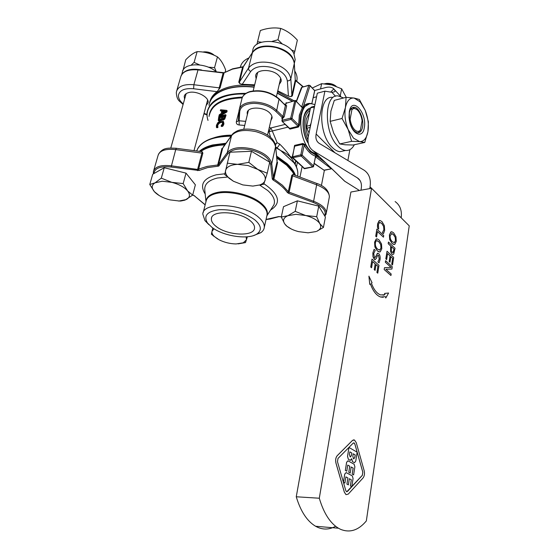 <?xml version="1.0" encoding="UTF-8"?>
<svg xmlns="http://www.w3.org/2000/svg" width="559" height="559" viewBox="0 0 559 559"><rect width="100%" height="100%" fill="white"/><g stroke="black" fill="none" stroke-linecap="round" stroke-linejoin="round"><path stroke-width="0.84" d="M351.674 108.09L352.289 109.34M354.364 144.725C352.17 148.862 349.235 150.783 345.553 150.476C343.058 150.182 340.557 148.792 338.055 146.297C323.647 133.14 323.954 93.584 338.195 95.931L343.582 97.979M344.603 150.685L339.928 151.692C337.412 151.405 334.904 150.022 332.395 147.541C317.931 134.474 318.295 95.093 332.605 97.392M369.765 188.614L370.065 186.846C371.141 179.327 369.192 173.8 364.216 170.264L319.091 143.286C316.359 141.322 315.374 138.241 316.142 134.041L324.912 91.159L331.864 92.305L334.268 91.872C335.33 91.648 335.19 90.656 333.863 88.895L333.478 88.56C331.48 87.05 328.86 86.715 325.618 87.546L314.668 90.509M349.878 149.658L347.88 160.489M346.084 97.329L334.31 100.368L330.907 111.136L330.152 121.352L333.66 133.028L339.781 143.956L345.162 144.781L353.043 145.019L364.741 142.461L359.605 141.602L351.618 141.329L348.215 129.653L342.031 118.48L345.434 107.503L346.084 97.329L354.127 98.056L359.318 99.446L365.223 110.326L368.402 121.729L367.92 131.735L364.741 142.461M360.953 190.214L361.261 188.46C361.966 183.666 360.709 180.166 357.494 177.951L313.257 150.825C308.757 147.667 307.15 142.678 308.428 135.851L317.316 93.185L324.912 91.159M339.781 143.956L351.618 141.329M330.152 121.352L342.031 118.48M359.605 141.602C363.832 141.665 366.599 138.373 367.92 131.735C368.968 124.839 368.067 117.697 365.223 110.326L360.157 101.857L354.127 98.056C349.822 97.622 346.922 100.774 345.434 107.503C344.267 114.623 345.196 122.009 348.215 129.653L353.505 138.157L359.605 141.602M316.569 96.784L313.292 97.65M341.493 178.146L344.617 181.165L359.444 190.486M401.194 217.835C402.082 210.561 400.055 205.139 395.122 201.568M349.291 111.66L349.026 117.418L349.487 120.835C351.849 134.412 362.693 139.177 364.272 127.801C367.431 112.981 351.974 95.792 349.291 111.66M319.301 498.23C323.703 513.092 330.089 523.091 338.461 528.227L340.606 529.345C349.934 533.097 358.515 530.288 366.341 520.932L409.237 225.85L371.553 188.285L350.898 192.037L296.256 496.776L319.301 498.23L371.553 188.285M346.007 494.645L348.25 494.114L363.084 477.931C364.454 476.072 364.81 473.676 364.168 470.727L356.258 442.665L354.462 439.996L352.484 440.436L337.217 455.718C335.721 457.583 335.316 460.064 336.001 463.159L344.351 492.123L346.007 494.645L344.316 492.123L335.966 463.159C335.281 460.064 335.686 457.583 337.182 455.711L352.456 440.436L353.777 439.828M383.048 295.215L384.927 294.705L380.623 294.928C376.878 293.566 373.81 289.66 371.428 283.217L372.07 282.742L368.912 276.16L369.765 284.426L370.442 283.944C373.049 291.12 376.424 295.473 380.574 296.997L385.451 296.675L385.759 297.975L385.424 296.689M383.236 297.304L380.546 296.997C376.403 295.473 373.021 291.127 370.421 283.965M384.892 294.705L384.578 293.405L384.927 294.705M374.237 269.641L375.103 270.36L374.237 269.641L375.166 263.855L372.587 261.57M371.581 267.761L370.715 267.034L372.021 259.124L370.743 267.027L371.581 267.761L372.587 261.542L375.194 263.848L374.271 269.634M376.92 272.464L377.772 273.176L376.92 272.464L377.898 266.273L376.018 264.61M392.977 254.499L391.901 254.024L390.594 251.606L390.671 245.995L388.191 243.675L388.442 242.075L388.219 243.675L390.699 245.988L390.622 251.599L391.929 254.017L392.656 254.471L393.725 254.038L395.059 248.252L388.47 242.068M390.035 255.889L389.211 261.486L389.993 262.199L389.176 261.486L390.035 255.889L387.583 253.632M386.66 259.628L385.829 258.908L387.017 251.264L385.864 258.908L386.66 259.628L387.59 253.604L390.063 255.882M392.509 264.973L391.726 264.26L392.628 258.272L390.846 256.63L392.663 258.272L391.754 264.26L392.537 264.966L393.683 257.378L387.045 251.257M394.347 244.507L392.02 243.431L389.7 239.594L389.399 234.871L391.3 231.754M382.391 232.614L383.509 233.634L382.391 232.614L383.872 229.714L383.6 226.395L381.727 223.362L379.778 222.426M377.57 228.065L378.695 229.085L377.57 228.065L377.598 223.726L379.582 220.539M390.944 275.517L384.18 269.536L384.501 267.684L384.215 269.536L390.944 275.517L391.174 273.994L385.864 269.256L391.922 269.054L392.264 266.748L385.584 260.697L385.347 262.22L391.125 267.44L384.501 267.684M391.09 267.44L385.319 262.227L385.584 260.697M391.922 269.054L385.864 269.263M379.757 251.976L377.325 250.893L374.886 246.973L374.586 242.11L376.626 238.875M376.556 236.974L375.711 236.219L376.857 229.127L375.739 236.212L376.556 236.974L377.444 231.51L383.467 237.163L383.719 235.556L376.892 229.127M383.467 237.163L377.437 231.538M377.898 261.898L379.03 262.877L377.898 261.898L379.219 258.978L378.541 255.435L377.954 255.17M375.299 259.642L374.278 259.222L372.965 256.749L372.86 252.913L374.097 249.307L372.888 252.906L373 256.749L374.963 259.614L376.466 258.307L377.241 256.085L378.163 255.183L378.576 255.435L379.254 258.978L377.933 261.892M375.04 257.622L377.695 253.185M335.61 526.271C329.761 529.548 323.815 529.911 317.75 527.354L315.576 526.25C307.094 521.184 300.651 511.359 296.256 496.776M358.179 132.797L360.401 130.156L362.092 120.758C361.519 116.649 360.199 113.323 358.123 110.773L357.914 110.535C355.678 108.229 353.672 107.957 351.911 109.711L350.137 119.2L349.403 120.325M351.332 108.411L351.911 109.711M385.794 297.968L388.596 293.028L384.578 293.405M368.947 276.153L369.799 284.419M377.772 273.176L379.009 265.336L372.021 259.124M377.898 266.273L376.948 272.457M375.103 270.36L376.025 264.582L377.933 266.273M389.993 262.199L390.853 256.609M396.261 241.369L395.961 236.709L393.662 232.879L391.95 231.796L390.923 231.873L389.427 234.864L389.728 239.587L392.048 243.424L393.683 244.458L394.794 244.374L396.261 241.369M378.695 229.085L378.408 224.487L379.519 222.503L381.755 223.362L383.628 226.388L383.9 229.714L382.419 232.607M377.444 226.081L377.604 228.058M383.509 233.634L384.662 230.448L384.354 225.661L382.021 221.692L380.253 220.574L379.156 220.686L377.625 223.719L377.472 226.074M381.504 243.92L379.1 240.007L377.353 238.924L376.207 239.007L374.614 242.11L374.921 246.973L377.353 250.893L379.002 251.913L380.253 251.829L381.804 248.713L381.504 243.92M379.03 262.877L380.064 259.579C380.372 256.895 379.938 254.911 378.75 253.632L377.374 253.304L375.753 256.77L374.858 257.601L374.439 257.35L373.719 253.513L375.264 250.362L374.097 249.307M350.137 119.2C350.766 123.574 352.191 127.019 354.427 129.534C356.698 131.777 358.689 131.987 360.401 130.156M353.239 443.091L354.106 442.903L354.881 444.056L362.819 472.18L362.351 475.318L347.488 491.438L346.51 491.668L345.79 490.564L337.475 461.671L337.999 458.436L353.239 443.091M392.159 252.319L391.286 250.725L391.447 246.694L394.067 249.139L393.291 252.382L392.159 252.319M392.306 241.767C390.566 240 389.861 237.945 390.189 235.605L391.971 233.592L393.41 234.528L395.234 237.386L395.506 240.663L394.437 242.662L392.306 241.767M377.632 249.181C375.802 247.385 375.061 245.275 375.417 242.858C375.683 241.25 376.333 240.559 377.353 240.768L378.827 241.705L380.742 244.625L381.014 248L379.875 250.069L377.632 249.181M314.605 106.231L311.342 107.069L310.511 107.922L313.969 107.028L314.563 106.399M311.063 123.225L310.14 125.384L306.653 126.229L310.511 107.922M313.969 107.028L314.046 108.914M309.015 133.035L306.898 128.221L310.182 127.424M310.308 126.816L310.14 125.384M306.898 128.221L306.653 126.229M346.797 491.752L362.316 475.318L362.791 472.18L354.846 444.056L353.798 442.826M392.865 252.654L394.039 249.146L391.44 246.722M394.207 242.718L395.479 240.67L395.206 237.386L393.382 234.528L391.489 233.564M379.617 250.132L380.986 248.007L380.707 244.625L378.792 241.712L376.815 240.733M353.623 474.898L352.184 474.137L353.127 468.065L351.164 466.982L353.162 468.065L352.219 474.137L353.623 474.898L354.874 466.821L354.133 464.229L348.026 460.819L346.636 462.251L345.336 470.405L346.601 462.251L347.971 460.805M350.214 473.054L348.767 472.278L349.717 466.185L347.74 465.088L349.752 466.185L348.795 472.278L350.214 473.054L351.164 466.968M346.776 471.188L345.308 470.405L346.776 471.188L347.74 465.074M350.36 485.925L351.807 486.665L350.36 485.925L351.311 479.79L349.333 478.735M346.908 484.122L348.369 484.87L346.908 484.122L347.873 477.952L345.874 476.89M343.422 482.298L344.903 483.053L343.422 482.298L344.728 474.053L346.126 472.579M350.472 460.406L348.362 459.316L347.53 456.403L348.949 447.459L347.558 456.403L348.39 459.316L350.193 460.323L351.688 458.729L352.512 461.629L354.259 462.607L352.477 461.629L351.618 459.086M354.56 462.698L355.769 461.035L357.131 452.182L348.977 447.459M351.807 486.665L353.064 478.511L352.324 475.905L346.161 472.579L344.763 474.053L343.457 482.298M351.311 479.79L350.388 485.925M348.369 484.87L349.333 478.714L351.338 479.79M347.873 477.952L346.936 484.122M344.903 483.053L345.874 476.876L347.908 477.959M349.829 451.84L351.821 452.986L351.422 455.543L350.158 456.892L349.424 454.404L349.829 451.84L351.821 452.986M354.804 457.472L353.554 458.813L352.827 456.34L353.225 453.789L355.203 454.921L354.769 457.465L355.168 454.914L353.225 453.803M350.388 456.955L351.387 455.543L351.793 452.979M353.784 458.876L354.769 457.465M314.941 104.596L311.608 103.792C297.528 101.738 296.99 139.163 311.153 151.496L317.896 155.304M310.476 108.083C301.755 109.452 300.323 131.204 308.323 143.453M292.182 157.212L294.726 146.165L303.069 144.264L304.18 145.214L305.081 144.641L302.957 143.474L294.614 145.382L294.153 147.359M313.061 166.966L312.649 166.868L313.543 165.953L302.105 155.123L301.196 156.059L300.882 155.493L300.854 154.808L302.105 155.123L304.18 145.214C307.576 151.251 311.377 154.906 315.604 156.164L316.177 155.297L310.287 151.692L305.081 144.641M315.555 157.023L315.604 156.164L316.534 156.199L317.044 155.514L316.177 155.297M315.569 156.981L316.534 156.199L317.219 156.457L317.75 155.591L317.044 155.514M297.514 176.162L297.758 174.988C298.129 171.159 296.906 167.141 294.097 162.928L294.097 162.928C292.308 158.064 287.871 153.963 280.8 150.616L294.097 162.928L295.418 164.779C297.304 168.273 298.087 171.683 297.758 174.988L297.591 176.19M295.257 164.486L295.592 161.306M292.867 158.253L289.967 156.178C287.536 152.46 284.105 148.421 279.661 144.068C278.634 146.283 277.634 147.492 276.663 147.688L280.786 150.609L275.762 147.632M294.369 163.249L296.165 161.32M314.682 91.019L311.817 103.806M301.553 106.972L303.104 106.951L303.53 106.245L309.993 85.793L314.682 90.558L311.803 103.695C308.673 102.947 305.913 103.799 303.53 106.245L304.445 106.755L308.931 104.149M295.39 100.55L302.37 107.677L303.104 106.951L303.9 107.321L304.445 106.755M285.775 103.331L294.53 100.809L295.781 101.123L291.98 118.431L291.064 119.381L290.75 118.801L290.715 118.11L291.98 118.431L298.618 124.964L298.136 126.313L298.436 127.033L299.673 124.95L298.618 124.964L299.331 115.105L302.37 107.677L303.313 108.146L303.9 107.321M288.64 127.676L289.974 129.101L298.436 127.033M294.859 100.417L290.715 118.11L282.218 120.255L282.568 121.52L291.064 119.381L298.136 126.313L289.667 128.381L282.225 121.478L289.974 129.101M268.362 131.512L268.977 131.763L288.06 127.117M285.23 124.377L270.724 127.983L268.977 131.763L270.549 137.339M275.398 144.795L277.117 142.678L275.287 144.348M279.661 144.068L277.117 142.678L271.597 129.332L270.724 127.983L269.305 127.41M275.706 147.101L276.663 147.688L275.713 147.171M247.337 114.707L247.176 112.813C247.476 106.476 263.562 106.503 269.711 112.946C271.464 114.679 272.254 116.398 272.079 118.11L270.905 120.499M238.407 120.527L239.133 120.786L239.175 124.978L244.702 125.454M238.993 111.157L236.359 121.673C236.115 123.616 237.058 124.72 239.175 124.978M238.393 120.597L239.014 110.787M218.241 120.444L219.491 120.737L221.49 118.92L222.727 119.577L224.229 118.55L225.508 114.665L218.821 116.468L218.241 120.444M219.582 121.31L218.835 121.003M225.508 114.665L226.046 115.154L224.767 119.039L223.272 120.066L222.23 119.794M224.229 118.55L224.767 119.039M221.958 119.549L220.749 120.898M221.196 113.533L219.261 114.777L219.002 115.783L226.311 111.541L226.612 110.361L220.567 109.767L220.316 110.731L221.909 110.787L221.196 113.533M220.316 110.731L221.79 111.248M226.612 110.361L227.15 110.85L226.849 112.031L219.694 116.167M226.311 111.541L226.849 112.031M219.002 115.783L219.498 116.23M222.258 122.086L222.566 123.553L221.057 126.013L222.189 125.775L223.376 123.399L223.006 121.219L220.616 120.933L217.87 122.589L216.445 125.209L216.382 127.291L217.395 126.97L217.158 124.971L218.199 123.183L220.358 121.939L222.258 122.086M222.503 122.4L220.896 122.421L218.744 123.665L217.703 125.454L217.94 127.452L216.934 127.773L216.382 127.291M217.102 126.285L217.647 126.767M217.409 126.9L217.954 127.382M217.395 126.97L217.94 127.452M223.006 121.219L223.544 121.708L223.921 123.888L223.404 125.209L222.734 126.264L221.602 126.495L221.057 126.013M222.859 124.72L223.404 125.209M222.189 125.775L222.734 126.264M285.39 105.127L284.95 105.036L285.383 105.113M285.048 105.015L286.662 105.812L285.607 104.826M301.49 88.063L301.762 87.344L308.799 85.408L301.727 106.79M309.448 85.436L309.993 85.793L309.448 85.436M282.526 118.515L282.141 117.509L281.848 118.634L282.609 118.487L284.196 116.789L282.141 117.509L282.945 116.475L276.712 110.403C270.71 105.064 263.044 102.276 253.702 102.031C245.108 102.409 240.237 105.092 239.091 110.081L239.161 111.206L239.741 111.555C240.517 106.483 245.198 103.75 253.786 103.352C262.716 103.583 270.06 106.252 275.804 111.353L282.043 117.411M224.208 116.712L223.684 118.068L222.23 118.592L222.419 116.258L224.445 115.79L224.208 116.712M221.392 117.544L220.889 118.864L219.121 119.759L219.282 117.18L221.671 116.454L221.392 117.544M222.58 110.829L225.501 111.122L222.007 113.051L222.58 110.829L223.118 111.318L222.789 112.59M285.411 104.994L285.726 104.659L285.425 105.113M285.293 105.148L284.859 104.945M282.239 117.467L282.274 118.892M276.775 157.638L285.852 164.339L288.758 167.26M208.479 147.674C213.168 145.899 218.709 144.865 225.095 144.557M222.419 116.258L222.957 116.747L222.552 118.648M224.285 116.433L222.957 116.747M219.282 117.18L219.82 117.669L219.407 119.808M221.497 117.145L219.82 117.669M224.83 111.472L223.118 111.318M292.671 174.492L292.588 175.805L291.798 175.26L293.272 174.569L316.876 183.478L313.62 201.268L288.619 191.982L282.358 185.176L273.526 178.712L271.73 163.682C270.249 157.24 263.68 152.307 252.018 148.89C240.097 146.374 231.866 147.597 227.31 152.544L218.471 164.674L222.685 148.1L231.559 135.62L227.31 152.544L227.981 153.662C232.362 148.918 240.265 147.758 251.697 150.168C262.884 153.445 269.2 158.169 270.633 164.353L272.31 179.048L272.988 178.908L277.075 161.754L275.601 146.032L277.096 160.838M290.89 96.665L291.882 95.247L292.35 95.917L290.89 96.665L288.423 96.099L277.767 90.81M254.659 84.835L242.243 84.297L250.663 71.559C254.645 66.696 261.549 65.305 271.367 67.373C280.953 70.294 286.278 74.829 287.354 80.978L288.423 96.099M256.12 78.868L255.645 75.828C256.057 68.89 272.617 68.687 278.836 75.647C280.618 77.512 281.401 79.378 281.191 81.251L279.207 84.584M218.876 89.726L219.198 87.861L193.875 84.73L198.019 69.91L223.146 72.95L219.198 87.861L220.141 87.721L217.06 91.662C213.161 94.604 210.729 98.056 209.765 102.024M184.596 99.153L184.211 96.393C184.589 94.667 185.937 93.437 188.271 92.703C195.853 90.055 209.604 97.147 208.046 102.793L206.152 105.539M169.153 168.937L181.591 172.032M301.657 201.897L313.872 204.936M237.91 151.866L246.274 151.51M255.931 153.956L262.779 158.043M159.28 195.594L154.389 191.674L149.763 184.505L152.726 174.233L164.262 167.721L186.007 173.129L195.377 184.819L192.659 195.119L184.98 200.129L180.788 201.03L178.349 200.995M291.148 228.917L286.334 225.857L284.678 223.852L281.289 217.039L283.504 206.683L297.388 200.835L318.749 206.145L325.408 217.081L323.43 227.464L316.694 231.314C320.628 229.469 321.663 226.905 319.811 223.614L323.43 227.464M227.227 163.186L237.575 164.353C230.636 164.779 226.633 166.82 225.563 170.481C225.067 173.122 226.402 175.819 229.553 178.566L233.431 181.249L224.697 174.548L229.966 152.209L251.445 151.286L269.717 162.18L267.223 173.192L263.75 184.281L252.864 186.091L259.662 184.98C262.604 183.946 264.421 182.402 265.113 180.354C266.014 176.658 263.548 173.004 257.713 169.391L267.223 173.192M201.68 70.008C192.96 68.31 186.657 69.393 182.765 73.25M216.305 71.776C205.481 62.342 183.506 62.629 182.437 72.013L181.682 74.62M293.894 60.945L292.734 58.087C287.06 46.313 260.312 41.597 253.52 51.121M294.831 61.148L295.173 59.617L293.803 53.371C287.04 39.109 253.625 37.034 252.766 50.624L252.186 52.923M247.392 236.778L245.499 242.592L238.085 243.878M217.64 238.986L211.386 234.235L212.769 227.932M164.262 167.721L161.306 178.153L171.844 182.346L183.177 183.576L187.572 190.878L192.659 195.119M186.007 173.129L183.177 183.576M149.763 184.505L155.06 182.828L161.306 178.153M295.208 211.358L305.661 215.515L316.694 216.682L319.811 223.614C317.365 220.078 312.649 217.381 305.661 215.515L295.886 214.335L287.871 215.704L295.208 211.358L297.388 200.835M318.749 206.145L316.694 216.682M281.289 217.039L287.871 215.704C283.539 217.668 282.477 220.386 284.678 223.852L286.746 226.081C289.702 228.519 293.671 230.371 298.66 231.643L308.093 232.81L316.01 231.587M248.811 162.376L257.713 169.391L248.014 165.52L237.575 164.353L248.811 162.376L251.445 151.286M214.027 228.771L211.987 231.356C211.672 232.97 212.434 234.675 214.272 236.471L219.079 239.79C224.411 242.438 230.07 243.822 236.066 243.948L243.228 242.802L246.484 239.818L246.142 236.876M187.572 190.878C184.239 187.097 178.992 184.253 171.844 182.346L162.243 181.221L155.06 182.828C151.531 185.015 151.307 187.964 154.389 191.674L155.116 192.436C158.672 195.769 163.591 198.249 169.88 199.87L179.139 200.995L186.28 199.549C189.99 197.53 190.423 194.637 187.572 190.878M225.137 72.02L225.661 70.022C223.439 64.012 220.707 59.631 217.458 56.878L214.551 67.632L216.347 71.776M217.458 56.878C211.169 53.412 204.391 51.673 197.131 51.652L194.092 62.391L199.598 64.914M208.318 67.171L214.551 67.632M197.131 51.652C193.756 52.7 189.955 55.411 185.742 59.785L183.045 70.266M191.206 65.124L194.092 62.391M182.828 70.734L182.681 70.385M291.218 49.912L294.81 51.393L297.36 40.143C292.287 34.483 286.725 30.577 280.674 28.432L277.984 39.759L282.253 43.93M280.674 28.432C274.266 27.335 267.488 28.034 260.333 30.528L257.538 41.75L261.556 42.211M272.219 41.345L277.984 39.759M256.909 44.413L257.538 41.75M294.81 51.393L294.104 53.944M346.252 97.343L341.64 88.804L340.256 95.917M341.64 88.804L331.843 84.919L321.649 83.661L320.566 88.916M321.649 83.661L312.153 88.07M233.431 181.249L242.823 184.917L252.864 186.091M254.82 219.841C261.214 225.41 262.017 230.056 257.231 233.774C248.902 240.084 223.376 236.359 211.847 227.268L207.501 223.02C203.203 215.781 207.13 211.344 219.289 209.695C232.949 209.38 244.793 212.762 254.82 219.841M250.139 220.644C253.262 223.195 254.729 225.647 254.534 228.002C254.338 236.883 227.513 235.681 216.221 226.507C212.755 223.838 211.148 221.231 211.393 218.674C211.449 209.898 239.168 211.162 250.139 220.644M214.404 55.383C211.512 52.846 208.088 51.673 204.133 51.861L202.875 52.064M279.262 28.243L277.222 28.048M336.134 86.289C333.597 84.213 330.467 83.249 326.742 83.396L324.541 83.78M325.289 83.836L325.764 83.794C329.398 83.598 332.717 84.381 335.735 86.135M203.357 52.127C207.068 52.029 210.526 53.014 213.741 55.082M296.738 81.118L297.004 79.783C297.353 76.939 296.605 74.012 294.761 71.007M249.021 57.863C244.157 60.037 241.278 63.118 240.377 67.094M208.905 224.683L204.922 220.609L202.819 214.034C202.875 201.485 242.669 203.28 258.188 216.941C262.534 220.553 264.568 224.012 264.302 227.331C264.072 229.435 262.898 231.216 260.78 232.691L253.821 235.458M243.242 66.696L242.613 67.108L238.77 82.215L239.937 83.738L242.243 84.297M231.65 135.348L223.167 147.185M154.011 173.507L154.025 172.969C155.081 168 160.782 166.016 171.124 167.036L199.081 170.502L198.578 169.328L202.889 153.005L201.792 151.664L176.351 148.317L175.729 149.595L201.918 153.11L197.6 169.426L171.194 165.806C160.901 164.765 154.983 166.645 153.452 171.452L153.383 172.011M293.845 100.683L277.571 91.641M254.457 85.667C231.105 82.676 211.686 90.817 209.478 103.17M276.817 158.036L286.683 165.24L292.385 171.69L294.272 174.946M200.674 151.517C206.348 147.583 214.411 145.382 224.851 144.907M304.746 168.692L292.511 157.331L294.614 145.382M303.858 168.49L312.649 166.868L301.196 156.059L292.322 157.75M314.277 163.375L323.961 170.153L331.494 168.818L324.618 170.209M314.235 163.556L323.808 170.055M315.43 156.646L313.55 166.47M292.105 156.904L300.854 154.808L302.957 143.474M308.226 142.978C303.747 135.04 302.216 126.802 303.642 118.27C304.816 113.184 307.01 110.186 310.224 109.271M349.34 112.862C350.151 109.075 351.758 107.202 354.154 107.251C359.116 107.3 364.147 119.319 362.525 127.054C361.729 130.96 360.087 132.867 357.599 132.783C353.875 131.861 351.185 127.906 349.515 120.919L349.34 112.862M356.733 109.466L352.617 107.496M309.945 85.408L314.046 90.069M335.54 96.267L331.864 92.305M316.142 134.041L334.96 152.775M330.662 92.102L333.863 88.895M313.438 150.937L344.791 181.277M371.518 188.292L370.065 186.846M360.024 180.508L357.355 177.86M325.939 163.088L317.219 156.457L319.042 156.415M331.319 168.741L315.597 156.862M301.986 107.412L301.434 106.853M245.708 121.373L239.133 120.786L239.741 111.555M282.316 118.718L281.848 118.634L282.246 119.018M236.359 121.673L237.806 121.366L238.386 120.66M219.491 120.737L219.953 121.149M225.011 116.586L225.55 117.076M222.727 119.577L223.272 120.066M220.358 121.939L220.896 122.421M218.199 123.183L218.744 123.665M217.158 124.971L217.703 125.454M223.376 123.399L223.921 123.888M239.413 108.816L241.816 99.202C242.431 95.771 245.115 93.325 249.88 91.872C260.906 89.747 270.696 92.242 279.241 99.369L285.411 105.497L279.193 98.95M285.411 105.497L286.662 105.812L284.196 116.789L283.525 116.775L282.945 116.475L285.411 105.497M285.726 104.659L286.39 102.667M296.389 101.738L302.077 87.057L301.392 87.658L296.2 101.549M302.349 87.183L308.973 85.15M282.588 118.62L281.904 120.534L282.155 121.408M250.264 91.487C261.081 89.398 270.696 91.858 279.102 98.859L276.712 110.403L275.804 111.353M200.381 151.475C203.511 148.974 207.703 147.066 212.944 145.759L225.417 144.11M276.719 157.1C285.928 162.704 291.854 168.678 294.481 175.023M222.14 117.348L222.678 117.837M219.079 117.963L219.617 118.445M272.31 179.048L273.134 180.04C279.507 183.96 284.238 188.11 287.326 192.485L288.297 191.688L291.798 175.26M273.134 180.04L273.889 179.013L277.585 162.383M205.188 204.769L194.329 195.769M295.243 79.748L295.725 80.748L303.153 86.959M183.247 103.946C179.844 101.067 178.251 98.16 178.454 95.226C179.6 90.202 184.652 88.049 193.624 88.755L217.06 91.662M206.991 114.49L204.042 113.358M287.326 192.485L288.598 193.344L289.101 192.226L292.588 175.805L316.869 184.896C325.135 188.264 329.307 192.254 329.377 196.866L329.153 198.033M281.345 216.773L278.731 216.564L266.056 219.435M288.598 193.344L313.117 202.372C322.843 206.439 326.673 210.911 324.618 215.788M199.081 170.502L207.487 167.637L218.653 166.1L227.981 153.662M194.825 196.006L192.715 194.909M205.195 194.036C199.451 184.861 203.12 178.454 216.207 174.799L224.851 173.786M263.96 183.75C279.395 194.378 281.589 203.148 270.556 210.058M153.718 170.544L158.057 155.5C159.622 150.567 165.513 148.596 175.729 149.595L171.124 167.036M256.42 130.282C249.167 128.57 242.872 128.724 237.533 130.743C231.531 134.013 233.285 133.741 232.264 134.474L231.559 135.62C236.122 130.52 244.304 129.213 256.106 131.7C267.649 135.117 274.134 140.113 275.552 146.703L271.73 163.682L270.633 164.353M294.272 63.132L295.257 80.063L295.725 80.748L292.35 95.917M287.354 80.978L289.576 80.524L290.82 78.924C289.625 71.811 283.49 66.556 272.415 63.16C261.053 60.777 253.087 62.412 248.517 68.058L252.521 52.406C257.238 46.572 265.134 44.839 276.202 47.201C287.081 50.506 293.112 55.879 294.313 63.335L295.257 80.063L291.882 95.247L290.82 78.924L294.3 63.474C293.154 56.249 287.095 50.939 276.125 47.55C264.875 45.188 256.958 46.886 252.382 52.658L243.361 66.731L239.518 81.852L238.77 82.215M250.663 71.559L248.895 70.078L248.517 68.058L239.518 81.852L239.755 83.591M325.883 214.705L326.302 213.035C326.197 208.535 321.97 204.615 313.62 201.268L313.117 202.372M193.624 88.755L193.875 84.73C183.981 83.92 178.181 86.226 176.476 91.641L176.33 92.514M176.777 90.621L180.69 77.037C182.423 71.517 188.201 69.141 198.019 69.91L223.307 72.621M203.162 212.686L206.012 201.54C206.711 197.523 210.429 194.777 217.172 193.288C229.917 190.444 251.424 195.797 261.074 204.175C265.371 207.829 267.377 211.358 267.097 214.747L267.041 215.578C268.299 211.784 266.405 207.71 261.367 203.364C251.676 194.937 230.084 189.564 217.283 192.436C210.009 194.064 206.257 197.11 206.005 201.561M259.879 185.232L267.705 190.493C273.386 195.545 275.475 200.276 273.973 204.699L272.002 207.787M205.971 201.708L204.755 189.732C204.433 184.051 208.689 180.145 217.521 178.007L227.485 177.056M252.409 52.581L243.067 66.982L232.418 69.141L224.089 72.803L232.614 68.841M223.879 72.628L223.146 72.95L224.089 72.803L220.141 87.721M197.516 170.656L197.6 169.426L207.123 166.4L217.703 164.982L217.898 166.247M219.121 165.764L218.471 164.674L217.703 164.982L221.923 148.415M278.354 216.661L278.899 216.675M202.421 151.894L201.918 153.11L202.889 153.005M208.961 105.232C210.436 97.685 216.55 92.221 227.296 88.839C235.108 86.596 244.038 86.051 254.079 87.204M277.215 93.178L292.05 101.165M226.032 143.244L212.699 144.942C206.984 146.374 202.512 148.505 199.304 151.335M295.459 175.393C294.076 171.445 291.274 167.518 287.04 163.605L276.614 156.059M285.488 104.617L284.154 103.876M245.981 93.346C223.355 93.269 210.443 99.376 207.242 111.66L207.242 111.66C206.683 113.945 206.928 116.859 207.983 120.395M242.487 97.098C221.56 98.021 210.401 104.477 209.024 116.475M209.387 115.119C211.994 104.393 222.915 98.643 242.159 97.853M231.74 135.138C224.753 135.194 218.667 136.123 213.496 137.933M219.925 136.55L231.517 135.53M196.67 150.979C200.485 141.49 211.952 136.557 231.056 136.179M208.011 120.269C202.882 105.77 219.254 92.962 244.975 94.066M231.335 135.788C221.315 135.76 213.133 137.339 206.788 140.519C202.211 142.845 199.053 145.815 197.306 149.421M299.673 124.95L300.372 115.371L303.313 108.146M309.917 110.724C307.478 111.996 305.794 114.686 304.872 118.787C303.635 125.754 304.669 132.783 307.974 139.883M308.254 136.787C305.927 130.561 305.291 124.615 306.36 118.941L309.581 112.338M334.617 89.796L340.773 96.483M313.257 150.825L344.617 181.165M359.933 180.361L357.494 177.951M292.091 156.96L292.427 157.841L304.578 168.727L313.326 166.834L315.562 156.855M301.615 107.042L295.725 100.711M218.52 120.723L219.058 121.205M221.916 119.507L222.454 119.989M286.299 102.709L285.789 103.282M192.694 195L194.441 195.888L205.153 204.887M295.676 80.356L303.244 86.729M324.912 216.27L326.302 213.035L329.377 196.866C328.978 190.696 324.793 186.203 316.813 183.394M214.272 236.471L213.07 235.702M286.746 226.081L286.334 225.857M259.662 184.98L261.221 184.938M229.553 178.566L229.022 178.293M211.63 217.724L211.393 218.674M257.231 233.774L260.78 232.691M207.501 223.02L204.922 220.609M296.71 81.097L297.004 79.783M271.891 207.969L267.041 215.578L267.097 214.747L264.302 227.331M257.678 72.53L253.178 90.879M248.385 110.451L243.773 129.241M280.674 78.232L276.425 96.616M271.891 116.23L267.544 135.047M186.147 93.674L170.795 147.995M207.627 100.054L194.001 150.623M302.098 166.841L299.959 177.077M324.395 170.25L321.404 185.532M153.362 172.116L153.452 171.452M184.379 95.785L184.211 96.393M176.309 92.703C176.986 100.962 179.502 100.739 183.072 104.547M255.847 74.983L255.645 75.828M256.427 130.282C263.617 132.343 268.886 135.264 272.24 139.03C274.602 142.119 275.72 144.453 275.601 146.032M158.449 154.277C162.976 147.185 168.357 148.044 176.434 148.268M281.324 216.857L278.948 216.661L270.102 219.002L266.028 219.554M295.641 100.627L294.942 100.41M210.072 101.605C212.797 95.645 218.618 91.306 227.534 88.595C235.311 86.372 244.178 85.827 254.135 86.966M277.271 92.941L292.308 101.095M239.091 110.081L239.021 110.703M247.364 112.045L247.176 112.813M338.461 528.227L315.576 526.25M354.154 107.251L353.169 107.496M349.109 117.921L349.026 117.418M297.36 162.431L296.424 166.868M243.228 242.802L245.527 242.536M181.13 75.668C183.729 70.804 189.417 68.778 198.193 69.582M295.173 59.617L294.32 63.412M153.355 172.179L153.473 173.814M203.93 113.77L206.998 114.944M232.761 68.792L242.816 66.787M250.09 91.536C246.191 92.696 243.598 94.667 242.327 97.441M345.553 150.476L339.928 151.692"/></g></svg>
